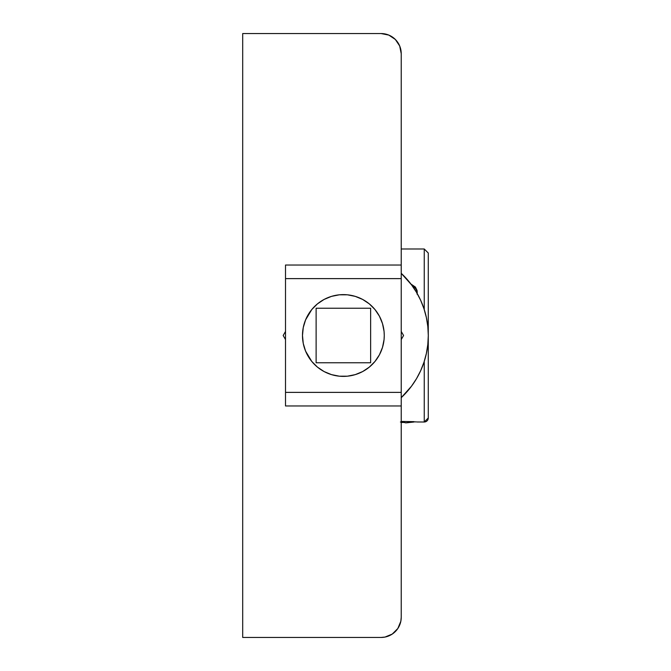 <?xml version="1.0" encoding="UTF-8"?>
<svg xmlns="http://www.w3.org/2000/svg" width="671" height="671" viewBox="0 0 671 671"><rect width="100%" height="100%" fill="white"/><g stroke="black" fill="none" stroke-linecap="round" stroke-linejoin="round"><path stroke-width="1.01" d="M401.224 248.991L424.248 248.991L424.248 309.583L424.248 248.991L428.274 253.017L428.274 333.428M428.274 337.572L428.274 417.974A4.026 4.026 180 0 1 424.248 422L424.248 361.417L424.248 422A4.026 4.026 0 0 0 428.274 417.974L428.274 417.588M343.418 294.611A40.889 40.889 0 0 1 347.343 294.804M347.419 294.812A40.889 40.889 0 0 1 362.659 299.442M366.072 301.489A40.889 40.889 0 0 1 377.37 312.77M379.442 316.234A40.889 40.889 0 0 1 384.072 331.491L382.504 323.632L379.442 316.226L374.988 309.557L369.318 303.888L362.65 299.434L355.244 296.372L347.385 294.804L339.367 294.804L331.508 296.372L324.101 299.434L317.433 303.888L311.763 309.557L305.599 319.849L303.267 327.523L302.487 335.5L303.267 343.477L305.599 351.151L311.763 361.443L317.433 367.112L324.101 371.566L331.508 374.628L339.367 376.196L347.385 376.196L355.244 374.628L362.65 371.566L369.318 367.112L374.988 361.443L379.442 354.774L382.504 347.368L384.072 339.509A40.889 40.889 0 0 1 379.442 354.766M377.37 358.23A40.889 40.889 0 0 1 366.072 369.511M362.659 371.558A40.889 40.889 0 0 1 347.419 376.188M347.343 376.196A40.889 40.889 0 0 1 343.418 376.389M420.683 300.348L423.988 308.786L420.683 300.348L416.506 292.321L411.491 284.781L401.224 273.323A84.923 84.923 0 0 1 401.224 397.677L411.491 386.219L416.506 378.679L420.683 370.652L423.988 362.214L420.683 370.652M384.072 339.509L384.265 335.5A40.889 40.889 0 0 1 343.376 376.389A40.889 40.889 0 0 1 302.487 335.5A40.889 40.889 0 0 1 343.376 294.611A40.889 40.889 0 0 1 384.265 335.5L384.072 331.491M414.024 421.656L401.224 421.447L416.414 421.908M428.274 417.983L424.248 422.009L417.035 421.984M401.224 422.009L400.386 422.009M417.228 292.933A11.021 9.545 0 0 0 412.019 285.502A11.021 9.545 0 0 1 417.228 292.933M401.468 422.436L403.984 422.436L403.984 422.009M316.116 308.241L370.635 308.241L370.635 362.759L316.116 362.759L316.116 308.241L316.116 362.759L370.635 362.759L370.635 308.241L316.116 308.241M417.253 292.237L417.043 294.124L417.043 290.392L415.391 287.045L410.451 283.724L415.391 287.045L417.043 290.392L417.253 292.246M401.224 331.432L403.573 335.5L401.224 339.568L403.573 335.5L401.224 331.432M283.179 335.5L285.502 331.474L283.179 335.5L285.502 339.526L283.179 335.5M285.502 265.037L401.224 265.037L285.502 265.037L285.502 278.624L401.224 278.624L401.224 265.037L401.224 278.624L285.502 278.624L285.502 392.376L401.224 392.376L401.224 278.624L401.224 392.376L285.502 392.376L285.502 405.963L401.224 405.963L401.224 392.376L401.224 405.963L285.502 405.963L285.502 265.037M377.379 358.222L375.819 360.394M355.244 374.628L351.352 375.609L355.244 374.628M335.399 375.609L331.508 374.628L335.399 375.609M331.508 296.372L335.399 295.391L331.508 296.372M351.352 295.391L355.244 296.372L351.352 295.391M376.221 311.143L379.442 316.226M385.02 33.936L388.794 35.085L381.094 33.55L242.701 33.55L242.701 637.45L381.094 637.45A20.13 20.13 0 0 0 401.224 617.32L401.224 405.963L401.224 617.32L400.839 621.245L397.836 628.501L392.275 634.061L385.02 637.064L381.094 637.45L242.701 637.45L242.701 33.55L381.094 33.55A20.13 20.13 0 0 1 401.224 53.68L401.224 265.037L401.224 53.68L399.69 45.98L400.839 49.755M395.328 39.446L388.794 35.085L395.328 39.446L399.69 45.98L397.836 42.499M381.094 637.45L385.02 637.064M343.334 376.389A40.889 40.889 0 0 1 339.409 376.196M339.325 376.188A40.889 40.889 0 0 1 324.093 371.558M320.637 369.486A40.889 40.889 0 0 1 309.365 358.197M307.293 354.741A40.889 40.889 0 0 1 304.257 347.402M304.231 347.335A40.889 40.889 0 0 1 303.275 343.518M303.258 343.435A40.889 40.889 0 0 1 303.258 327.565M303.275 327.482A40.889 40.889 0 0 1 304.231 323.665M304.257 323.598A40.889 40.889 0 0 1 307.293 316.259M311.763 309.557A40.889 40.889 0 0 1 320.637 301.514M324.093 299.442A40.889 40.889 0 0 1 339.325 294.812M339.409 294.804A40.889 40.889 0 0 1 343.334 294.611M423.988 308.786L426.37 317.517L423.988 308.786M423.988 362.214L426.37 353.483L427.813 344.542L428.299 335.5L427.813 326.458L426.37 317.517M403.984 422.436L405.812 422.881L413.99 422.009"/></g></svg>
